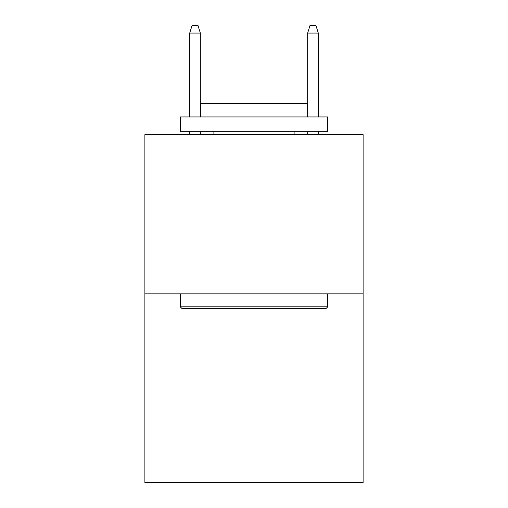 <?xml version="1.0" encoding="UTF-8"?>
<svg xmlns="http://www.w3.org/2000/svg" width="508" height="508" viewBox="0 0 508 508"><rect width="100%" height="100%" fill="white"/><g stroke="black" fill="none" stroke-linecap="round" stroke-linejoin="round"><path stroke-width="0.76" d="M363.112 293.872L363.112 134.626L144.888 134.626L144.888 482.6L363.112 482.6L363.112 293.872L144.888 293.872M325.952 308.616L182.048 308.616L180.276 306.845L327.724 306.845L325.952 308.616M180.276 116.935L327.724 116.935L327.724 131.68L180.276 131.68L180.276 116.935M307.08 116.935L307.08 103.372L200.92 103.372L200.92 116.935M180.276 293.872L180.276 306.845M327.724 293.872L327.724 306.845M213.893 131.68L213.893 134.626M294.107 131.68L294.107 134.626M200.33 116.935L200.33 33.064L189.713 33.064L189.713 116.935M189.713 131.68L189.713 134.626M200.33 131.68L200.33 134.626M189.713 33.064L192.075 25.4L197.968 25.4L200.33 33.064M307.67 33.064L310.032 25.4L315.925 25.4L318.287 33.064L307.67 33.064L307.67 116.935M307.67 131.68L307.67 134.626M318.287 33.064L318.287 116.935M318.287 131.68L318.287 134.626"/></g></svg>
